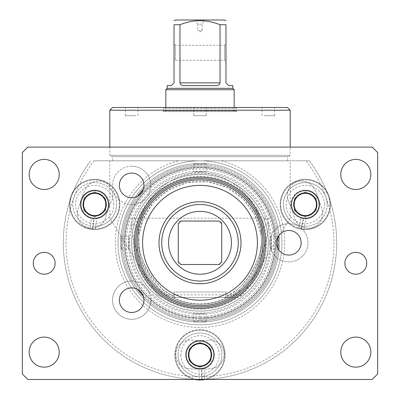 <?xml version="1.0" encoding="UTF-8"?>
<svg xmlns="http://www.w3.org/2000/svg" width="400" height="400" viewBox="0 0 400 400"><rect width="100%" height="100%" fill="white"/><g stroke="black" fill="none" stroke-linecap="round" stroke-linejoin="round"><path stroke-width="0.3" stroke-dasharray="2 1.5" d="M94.095 160.775L200 160.775A82.005 82.005 0 0 0 117.995 242.78A82.005 82.005 0 0 0 200 324.785A82.005 82.005 0 0 0 282.005 242.78A82.005 82.005 0 0 0 200 160.775L309.34 160.775A136.675 136.675 0 0 1 108.035 343.885A136.675 136.675 0 0 1 90.66 160.775A136.675 136.675 0 0 0 200 379.455A136.675 136.675 0 0 0 309.34 160.775L94.095 160.775A133.94 133.94 0 0 0 212.31 376.155A133.94 133.94 0 0 0 305.905 160.775M200 274.215A31.435 31.435 0 0 1 168.565 242.78A31.435 31.435 0 0 1 200 211.345A31.435 31.435 0 0 1 231.435 242.78A31.435 31.435 0 0 1 200 274.215A31.435 31.435 0 0 1 168.565 242.78A31.435 31.435 0 0 1 200 211.345A31.435 31.435 0 0 1 231.435 242.78A31.435 31.435 0 0 1 200 274.215M224.6 20L175.4 20M195.42 20L204.58 20L195.42 20L197.815 24.145L202.185 24.145L197.815 24.145L197.815 30.545L202.185 30.545L197.815 30.545L200 31.86L202.185 30.545L202.185 24.145L204.58 20M179.96 24.735L179.96 82.87L220.04 82.87L220.04 24.735C212.15 21.98 205.47 20.665 200 20.79C194.53 20.665 187.85 21.98 179.96 24.735L174.03 24.735L174.03 82.87L171.3 85.605L167.2 85.605M232.8 85.605L228.7 85.605L225.97 82.87L225.97 24.735L220.04 24.735M184.12 85.605L215.88 85.605M232.8 88.335L167.2 88.335M225.97 43.92L225.97 61.685L225.97 43.92L224.6 45.285L224.6 60.32L224.6 45.285L175.4 45.285L175.4 60.32L175.4 45.285L174.03 43.92L174.03 61.685L174.03 43.92M225.97 61.685L224.6 60.32L175.4 60.32L174.03 61.685M234.17 89.705L165.83 89.705M200 111.57L165.83 111.57L200 111.57M206.285 171.71L193.715 171.71L206.285 171.71L206.285 163.905L200 163.51L193.715 163.905L193.715 171.71M193.715 163.905L200 164.68L206.285 163.905M271.07 249.065L271.07 236.49L271.07 249.065L278.875 249.065L279.27 242.78L278.875 236.49L271.07 236.49M193.715 313.85L206.285 313.85L193.715 313.85L193.715 321.655L200 322.05L206.285 321.655L206.285 313.85M128.93 236.49L128.93 249.065L128.93 236.49L121.125 236.49L120.73 242.78L121.125 249.065L128.93 249.065M121.125 249.065C121.525 248.7 121.785 246.605 121.9 242.78L121.125 236.49M278.875 236.49L278.1 242.78L278.875 249.065M206.285 321.655L200 320.88L193.715 321.655M194.74 321.875A79.27 79.27 0 0 1 120.905 248.04M279.095 248.04A79.27 79.27 0 0 1 205.26 321.875M205.26 163.685A79.27 79.27 0 0 1 279.095 237.515M120.905 237.515A79.27 79.27 0 0 1 194.74 163.685M200 174.475A68.305 68.305 0 0 1 268.305 242.78A68.305 68.305 0 0 1 200 311.085A68.305 68.305 0 0 1 131.695 242.78A68.305 68.305 0 0 1 200 174.475M200 319.315A76.54 76.54 0 0 0 276.54 242.78A76.54 76.54 0 0 0 200 166.24A76.54 76.54 0 0 0 123.46 242.78A76.54 76.54 0 0 0 200 319.315M120.73 242.78A79.27 79.27 0 0 0 200 322.05A79.27 79.27 0 0 0 279.27 242.78A79.27 79.27 0 0 0 200 163.51A79.27 79.27 0 0 0 120.73 242.78A79.27 79.27 0 0 0 239.635 311.43A79.27 79.27 0 0 0 239.635 174.13A79.27 79.27 0 0 0 120.73 242.78A79.27 79.27 0 0 0 200 322.05A79.27 79.27 0 0 0 279.27 242.78A79.27 79.27 0 0 0 200 163.51A79.27 79.27 0 0 0 120.73 242.78M261.68 224.575L257.91 213.33L254.305 206.06L250.675 200.325L246.58 195.065L238.625 187.255L230.78 181.705L224.445 178.385L219.85 176.525L213.435 174.63L209.005 173.775L200 173.09L189.93 173.955L182.335 175.79L173.48 179.37L169.085 181.79L162.78 186.125L155.095 193.185L151.515 197.38L147.465 203.12L143.3 210.655L141.205 215.495L138.32 224.575C137.01 220.33 134.81 218.2 131.725 218.18L268.275 218.18C265.195 218.195 262.995 220.33 261.68 224.575L260.83 233.705L261.18 236.47A21.87 16.315 174.1 0 1 268.395 222.695L268.275 218.18M131.725 218.18L131.605 222.695C130.33 241.665 144.03 273.365 164.3 294.865L242.605 294.865L290.205 218.18L290.205 160.775L109.795 160.775L290.205 160.775M112.53 160.775L287.47 160.775L112.53 160.775L112.53 156.675L287.47 156.675L112.53 156.675M287.47 160.775L287.47 156.675M226.31 297.45L173.69 297.45C181.395 301.555 190.165 303.695 200 303.86C209.835 303.695 218.605 301.555 226.31 297.45L224.47 297.45C228.345 296.06 232.475 293.555 236.865 289.945M163.135 289.945L170.355 295.045L175.53 297.45L162.38 289.46C145.325 273.48 136.495 250.595 138.82 236.47A61.505 61.505 0 0 0 196.84 304.2A61.505 61.505 0 0 0 261.505 242.78A61.505 61.505 0 0 0 200 181.275A61.505 61.505 0 0 0 138.495 242.78A61.505 61.505 0 0 0 200 304.28A61.505 61.505 0 0 0 261.18 236.47C263.5 250.6 254.68 273.48 237.62 289.46L224.86 297.45L237.96 297.45L173.69 297.45M174.03 297.45L225.97 297.45L174.03 297.45L174.03 291.98L200 291.98L174.03 291.98M200 291.98L225.97 291.98L200 291.98M226.52 297.45L235.7 294.865C255.975 273.365 269.66 241.665 268.395 222.695M162.38 289.46A21.87 8.2 -48.8 0 1 163.14 289.945A21.87 8.2 -48.8 0 1 164.3 294.865L173.48 297.45M237.62 289.46A21.87 8.2 -131.2 0 0 236.86 289.945A21.87 8.2 -131.2 0 0 236.85 289.955A21.87 8.2 -131.2 0 0 235.7 294.865L242.605 294.865L237.96 297.45M138.32 224.575L139.17 233.705L138.82 236.47A21.87 16.315 5.9 0 0 131.605 222.695M163.14 289.945A21.87 8.2 -48.8 0 1 163.15 289.955L149.92 274.295L144.125 263.73L141.265 256.435L139.355 248.95L138.82 236.47M143.22 219.135L139.17 233.705L143.22 219.135L153.415 202.615L168.275 190.1L187.04 182.65L207.79 181.77L227.31 187.675L243.25 199.04L254.675 214.62L260.83 233.705M204.62 115.67L193.715 115.67L204.62 115.67M200 107.47L193.715 107.47L200 107.47M195.38 115.67L206.285 115.67L195.38 115.67M264.07 115.67L274.625 115.67L264.07 115.67M268.335 107.47L274.625 107.47L268.335 107.47M290.205 110.205L109.795 110.205M112.53 107.47L287.47 107.47M131.665 107.47L125.375 107.47L131.665 107.47M162.96 107.47L237.04 107.47L162.96 107.47L163.78 108.29L236.22 108.29L163.78 108.29L163.78 110.75L236.22 110.75L236.22 108.29L237.04 107.47M237.04 111.57L236.22 110.75L163.78 110.75L162.96 111.57L237.04 111.57L162.96 111.57M111.16 156.675L288.84 156.675L111.16 156.675L109.795 155.31L290.205 155.31L109.795 155.31L109.795 147.105M288.84 156.675L290.205 155.31L290.205 147.105M124.83 242.78A75.17 75.17 0 0 0 200 317.95A75.17 75.17 0 0 0 275.17 242.78A75.17 75.17 0 0 0 200 167.61A75.17 75.17 0 0 0 124.83 242.78A75.17 75.17 0 0 1 200 167.61A75.17 75.17 0 0 1 275.17 242.78A75.17 75.17 0 0 1 200 317.95A75.17 75.17 0 0 1 124.83 242.78M131.665 242.78A68.335 68.335 0 0 0 200 311.115A68.335 68.335 0 0 0 268.335 242.78A68.335 68.335 0 0 0 200 174.44A68.335 68.335 0 0 0 131.665 242.78M123.46 242.78A76.54 76.54 0 0 0 200 319.315A76.54 76.54 0 0 0 276.54 242.78A76.54 76.54 0 0 0 200 166.24A76.54 76.54 0 0 0 123.46 242.78M117.995 242.78A82.005 82.005 0 0 1 200 160.775A82.005 82.005 0 0 1 282.005 242.78A82.005 82.005 0 0 1 200 324.785A82.005 82.005 0 0 1 117.995 242.78M200 317.95A75.17 75.17 0 0 0 275.17 242.78A75.17 75.17 0 0 0 200 167.61A75.17 75.17 0 0 0 124.83 242.78A75.17 75.17 0 0 0 200 317.95M277.725 237.505A77.905 77.905 0 0 0 143.305 189.35M137.585 196.155A77.905 77.905 0 0 0 137.585 289.4M143.305 296.21A77.905 77.905 0 0 0 277.725 248.055M268.335 242.78A68.335 68.335 0 0 0 183.525 176.455A68.335 68.335 0 0 0 132.56 253.825A68.335 68.335 0 0 0 205.54 310.89A68.335 68.335 0 0 0 268.335 242.78M105.61 217.485A14.35 14.35 0 0 1 88.03 227.635A14.35 14.35 0 0 1 77.885 210.06A14.35 14.35 0 0 0 88.03 227.635A14.35 14.35 0 0 0 105.61 217.485A97.72 97.72 0 0 1 111.435 201.48A14.35 14.35 0 0 0 104.49 182.41A14.35 14.35 0 0 0 85.42 189.35A126.425 126.425 0 0 0 77.885 210.06A126.425 126.425 0 0 1 85.42 189.35A14.35 14.35 0 0 1 104.49 182.41A14.35 14.35 0 0 1 111.435 201.48A97.72 97.72 0 0 0 105.61 217.485M208.515 340.13A14.35 14.35 0 0 1 224.065 353.175A14.35 14.35 0 0 1 211.02 368.72A14.35 14.35 0 0 0 224.065 353.175A14.35 14.35 0 0 0 208.515 340.13A97.72 97.72 0 0 1 191.485 340.13A14.35 14.35 0 0 0 175.935 353.175A14.35 14.35 0 0 0 188.98 368.72A126.425 126.425 0 0 0 211.02 368.72A126.425 126.425 0 0 1 188.98 368.72A14.35 14.35 0 0 1 175.935 353.175A14.35 14.35 0 0 1 191.485 340.13A97.72 97.72 0 0 0 208.515 340.13M288.565 201.48A14.35 14.35 0 0 1 295.51 182.41A14.35 14.35 0 0 1 314.58 189.35A14.35 14.35 0 0 0 295.51 182.41A14.35 14.35 0 0 0 288.565 201.48A97.72 97.72 0 0 1 294.39 217.485A14.35 14.35 0 0 0 311.97 227.635A14.35 14.35 0 0 0 322.115 210.06A126.425 126.425 0 0 0 314.58 189.35A126.425 126.425 0 0 1 322.115 210.06A14.35 14.35 0 0 1 311.97 227.635A14.35 14.35 0 0 1 294.39 217.485A97.72 97.72 0 0 0 288.565 201.48M200 201.775A41 41 0 0 0 164.49 263.28A41 41 0 0 0 235.51 263.28A41 41 0 0 0 200 201.775M221.73 261.775L221.73 223.78A2.735 2.735 0 0 0 219 221.05L181 221.05A2.735 2.735 0 0 0 178.27 223.78L178.27 261.775A2.735 2.735 0 0 0 181 264.51L219 264.51A2.735 2.735 0 0 0 221.73 261.775M200 185.375A57.405 57.405 0 0 1 257.405 242.78A57.405 57.405 0 0 1 200 300.18A57.405 57.405 0 0 1 142.595 242.78A57.405 57.405 0 0 1 200 185.375M200 316.585A73.805 73.805 0 0 0 263.915 205.875A73.805 73.805 0 0 0 136.085 205.875A73.805 73.805 0 0 0 200 316.585M200 307.015A64.235 64.235 0 0 0 264.235 242.78A64.235 64.235 0 0 0 200 178.54A64.235 64.235 0 0 0 135.765 242.78A64.235 64.235 0 0 0 200 307.015A64.235 64.235 0 0 1 135.765 242.78A64.235 64.235 0 0 1 200 178.54A64.235 64.235 0 0 1 264.235 242.78A64.235 64.235 0 0 1 200 307.015M200 167.61A75.17 75.17 0 0 1 225.53 313.48A75.17 75.17 0 0 1 150.79 185.955A75.17 75.17 0 0 1 200 167.61M150.79 299.6A19.135 19.135 0 0 0 132.145 281.055A19.135 19.135 0 0 0 112.53 299.94A19.135 19.135 0 0 0 131.665 319.315A19.135 19.135 0 0 0 150.79 299.6M274.16 230.5A19.135 19.135 0 0 0 288.84 261.915A19.135 19.135 0 0 0 306.815 236.22A19.135 19.135 0 0 0 274.16 230.5M135.535 204.115A19.135 19.135 0 0 0 150.59 182.55A19.135 19.135 0 0 0 129.775 166.335A19.135 19.135 0 0 0 112.55 186.32A19.135 19.135 0 0 0 135.535 204.115M22.325 373.985L22.325 152.575L27.79 147.105L372.21 147.105L377.675 152.575L377.675 373.985L372.21 379.455L27.79 379.455L22.325 373.985M355.81 367.155A15.035 15.035 0 0 0 368.83 344.6A15.035 15.035 0 0 0 342.79 344.6A15.035 15.035 0 0 0 355.81 367.155M44.19 367.155A15.035 15.035 0 0 0 57.21 344.6A15.035 15.035 0 0 0 31.17 344.6A15.035 15.035 0 0 0 44.19 367.155M355.81 189.475A15.035 15.035 0 0 0 368.83 166.925A15.035 15.035 0 0 0 342.79 166.925A15.035 15.035 0 0 0 355.81 189.475M44.19 189.475A15.035 15.035 0 0 0 57.21 166.925A15.035 15.035 0 0 0 31.17 166.925A15.035 15.035 0 0 0 44.19 189.475M106.305 204.445A11.615 11.615 0 0 1 94.685 216.065A11.615 11.615 0 0 1 83.07 204.45A11.615 11.615 0 0 1 94.685 192.83A11.615 11.615 0 0 1 106.305 204.445M188.385 354.85A11.615 11.615 0 0 1 210.915 350.88A11.615 11.615 0 0 1 202.015 366.295A11.615 11.615 0 0 1 188.385 354.85M316.93 204.45A11.615 11.615 0 0 1 300.405 214.975A11.615 11.615 0 0 1 297.845 195.55A11.615 11.615 0 0 1 316.93 204.45M44.19 274.215A10.935 10.935 0 0 0 53.66 257.815A10.935 10.935 0 0 0 34.72 257.815A10.935 10.935 0 0 0 44.19 274.215M355.81 274.215A10.935 10.935 0 0 0 365.28 257.815A10.935 10.935 0 0 0 346.34 257.815A10.935 10.935 0 0 0 355.81 274.215M288.84 255.08A12.3 12.3 0 0 0 299.49 236.63A12.3 12.3 0 0 0 278.185 236.63A12.3 12.3 0 0 0 288.84 255.08M288.84 223.645A19.135 19.135 0 0 0 269.705 242.78A19.135 19.135 0 0 0 288.84 261.915A19.135 19.135 0 0 0 307.975 242.78A19.135 19.135 0 0 0 288.84 223.645M131.665 312.485A12.3 12.3 0 0 0 142.315 294.03A12.3 12.3 0 0 0 121.01 294.03A12.3 12.3 0 0 0 131.665 312.485M131.665 281.05A19.135 19.135 0 0 0 112.53 300.18A19.135 19.135 0 0 0 131.665 319.315A19.135 19.135 0 0 0 150.795 300.18A19.135 19.135 0 0 0 131.665 281.05M131.665 197.675A12.3 12.3 0 0 0 142.315 179.225A12.3 12.3 0 0 0 121.01 179.225A12.3 12.3 0 0 0 131.665 197.675M131.665 166.24A19.135 19.135 0 0 0 112.53 185.375A19.135 19.135 0 0 0 131.665 204.51A19.135 19.135 0 0 0 150.795 185.375A19.135 19.135 0 0 0 131.665 166.24M291.645 204.45A13.665 13.665 0 0 0 312.15 216.285A13.665 13.665 0 0 0 312.15 192.61A13.665 13.665 0 0 0 291.645 204.45A13.665 13.665 0 0 1 305.315 190.78A13.665 13.665 0 0 1 318.98 204.45A13.665 13.665 0 0 1 305.315 218.115A13.665 13.665 0 0 1 291.645 204.45M213.665 354.855A13.665 13.665 0 0 0 193.17 343.015A13.665 13.665 0 0 0 193.165 366.685A13.665 13.665 0 0 0 213.665 354.855A13.665 13.665 0 0 1 200 368.52A13.665 13.665 0 0 1 186.335 354.85A13.665 13.665 0 0 1 200 341.185A13.665 13.665 0 0 1 213.665 354.855M81.02 204.45A13.665 13.665 0 0 0 101.52 216.285A13.665 13.665 0 0 0 101.515 192.61A13.665 13.665 0 0 0 81.02 204.45A13.665 13.665 0 0 1 94.685 190.78A13.665 13.665 0 0 1 108.355 204.445A13.665 13.665 0 0 1 94.69 218.115A13.665 13.665 0 0 1 81.02 204.45M83.755 210.765L83.75 198.135L94.685 191.82L105.62 198.135L105.62 210.76L94.69 217.075L83.755 210.765L94.69 217.075L105.62 210.76L105.62 198.135L94.685 191.82L83.75 198.135L83.755 210.765M92.72 229.52L95.22 229.59L95.66 226.295A21.87 21.87 0 0 0 116.545 203.795A21.87 21.87 0 0 0 94.36 182.58A21.87 21.87 0 0 0 72.82 204.45A21.87 21.87 0 0 0 95.66 226.295L96.735 218.235A13.94 13.94 0 0 0 108.59 203.42A13.94 13.94 0 0 0 94.685 190.505A13.94 13.94 0 0 0 80.75 204.085A13.94 13.94 0 0 0 93.96 218.37L92.475 229.5L90.01 229.16L90.085 228.615A24.6 24.6 0 0 0 119.27 205.39A24.6 24.6 0 0 0 78.88 185.595A24.6 24.6 0 0 0 97.55 228.88A24.6 24.6 0 0 0 119.245 203.01A24.6 24.6 0 0 0 94.68 179.845A24.6 24.6 0 0 0 90.085 228.615L91.445 218.425A14.35 14.35 0 0 0 94.69 218.8A14.35 14.35 0 0 1 81.2 199.54A14.35 14.35 0 0 1 99.595 190.965A14.35 14.35 0 0 1 94.69 218.8A14.35 14.35 0 0 0 107.62 198.235A14.35 14.35 0 0 0 83.485 195.475A14.35 14.35 0 0 0 91.445 218.425L91.5 218.02A13.94 13.94 0 0 1 83.925 195.585A13.94 13.94 0 0 1 107.395 198.715A13.94 13.94 0 0 1 94.205 218.38L92.72 229.52A25.15 25.15 0 0 0 117.76 194.445A25.15 25.15 0 0 0 75.04 188.745A25.15 25.15 0 0 0 90.01 229.16M116.555 204.445A21.87 21.87 0 0 1 94.69 226.315A21.87 21.87 0 0 1 72.82 204.45A21.87 21.87 0 0 1 94.68 182.58A21.87 21.87 0 0 1 116.555 204.445M294.38 210.76L294.38 198.135L305.315 191.82L316.25 198.135L316.25 210.76L305.315 217.075L294.38 210.76L305.315 217.075L316.25 210.76L316.25 198.135L305.315 191.82L294.38 198.135L294.38 210.76M301.255 229.265L303.74 229.545L304.455 226.3A21.87 21.87 0 0 0 327.175 205.02A21.87 21.87 0 0 0 305.6 182.58A21.87 21.87 0 0 0 283.445 204.45A21.87 21.87 0 0 0 304.455 226.3L306.2 218.36A13.94 13.94 0 0 0 319.25 204.005A13.94 13.94 0 0 0 305.315 190.505A13.94 13.94 0 0 0 291.405 203.5A13.94 13.94 0 0 0 303.425 218.26L301.015 229.225L298.585 228.68L298.705 228.145A24.6 24.6 0 0 0 321.12 185.595A24.6 24.6 0 0 0 282.195 196.04A24.6 24.6 0 0 0 305.32 229.05A24.6 24.6 0 0 0 327.645 194.125A24.6 24.6 0 0 0 286.575 188.505A24.6 24.6 0 0 0 298.705 228.145L300.91 218.105A14.35 14.35 0 0 0 319.64 205.315A14.35 14.35 0 0 0 305.31 190.095A14.35 14.35 0 0 1 310.22 217.935A14.35 14.35 0 0 1 291.83 209.355A14.35 14.35 0 0 1 305.31 190.095A14.35 14.35 0 0 0 300.91 218.105L301 217.705A13.94 13.94 0 0 1 295.335 194.715A13.94 13.94 0 0 1 318.455 199.8A13.94 13.94 0 0 1 303.67 218.29L301.255 229.265A25.15 25.15 0 0 0 329.145 196.41A25.15 25.15 0 0 0 287.055 187.155A25.15 25.15 0 0 0 298.585 228.68M327.18 204.45A21.87 21.87 0 0 1 305.315 226.315A21.87 21.87 0 0 1 283.445 204.45A21.87 21.87 0 0 1 305.315 182.58A21.87 21.87 0 0 1 327.18 204.45M210.935 348.54L210.935 361.165L200 367.475L189.065 361.165L189.065 348.535L200 342.225L210.935 348.54L200 342.225L189.065 348.535L189.065 361.165L200 367.475L210.935 361.165L210.935 348.54M202.045 379.915L204.525 379.59L204.435 376.265A21.87 21.87 0 0 0 199.43 332.99A21.87 21.87 0 0 0 178.16 355.99A21.87 21.87 0 0 0 204.435 376.265L204.215 368.14A13.94 13.94 0 0 0 210.405 345.575A13.94 13.94 0 0 0 187.28 349.15A13.94 13.94 0 0 0 201.495 368.71L201.785 379.455M178.13 354.85A21.87 21.87 0 0 1 200.005 332.985A21.87 21.87 0 0 1 221.87 354.855A21.87 21.87 0 0 1 199.995 376.72A21.87 21.87 0 0 1 178.13 354.85M199.3 379.455L199.02 369.17A14.35 14.35 0 0 0 201.755 369.095L202.03 379.37A24.6 24.6 0 0 0 224.58 353.84A24.6 24.6 0 0 0 176.24 348.475A24.6 24.6 0 0 0 212.31 376.155A24.6 24.6 0 0 0 200.01 330.25A24.6 24.6 0 0 0 175.4 354.495A24.6 24.6 0 0 0 202.03 379.37L202.035 379.455M200 369.205A14.35 14.35 0 0 1 185.65 354.845A14.35 14.35 0 0 1 200.005 340.5A14.35 14.35 0 0 1 214.35 354.855A14.35 14.35 0 0 1 200 369.205M201.755 369.095A14.35 14.35 0 0 0 211.985 346.96A14.35 14.35 0 0 0 187.605 347.62A14.35 14.35 0 0 0 199.02 369.17L199.01 368.755A13.94 13.94 0 0 1 187.965 347.815A13.94 13.94 0 0 1 211.635 347.175A13.94 13.94 0 0 1 201.74 368.685L201.755 369.095M95.22 229.59A25.15 25.15 0 0 0 116.65 192.205A25.15 25.15 0 0 0 73.585 190.77A25.15 25.15 0 0 0 92.475 229.5M91.5 218.02L93.96 218.37A13.94 13.94 0 0 0 96.735 218.235L94.205 218.38M303.74 229.545A25.15 25.15 0 0 0 328.23 194.09A25.15 25.15 0 0 0 285.435 189.05A25.15 25.15 0 0 0 301.015 229.225M301 217.705L303.425 218.26A13.94 13.94 0 0 0 306.2 218.36L303.67 218.29M205.215 379.455A25.15 25.15 0 0 0 220.85 340.795A25.15 25.15 0 0 0 179.15 340.795A25.15 25.15 0 0 0 194.785 379.455M204.525 379.59A25.15 25.15 0 0 0 219.74 339.275A25.15 25.15 0 0 0 176.99 344.7A25.15 25.15 0 0 0 201.8 379.935M199.01 368.755L201.495 368.71A13.94 13.94 0 0 0 204.215 368.14L201.74 368.685M135.93 115.67L125.375 115.67L135.93 115.67M134.395 242.78A65.605 65.605 0 0 0 232.8 299.595A65.605 65.605 0 0 0 232.8 185.965A65.605 65.605 0 0 0 134.395 242.78M200 178.54A64.235 64.235 0 0 1 264.235 242.78A64.235 64.235 0 0 1 200 307.015A64.235 64.235 0 0 1 135.765 242.78A64.235 64.235 0 0 1 200 178.54M221.35 160.775A84.74 84.74 0 0 1 200 327.515A84.74 84.74 0 0 1 178.65 160.775M200 318.21A75.43 75.43 0 0 0 275.43 242.78A75.43 75.43 0 0 0 200 167.35A75.43 75.43 0 0 0 146.665 296.115A75.43 75.43 0 0 0 200 318.21M200 172.58A70.2 70.2 0 0 0 129.8 242.78A70.2 70.2 0 0 0 200 312.98A70.2 70.2 0 0 0 270.2 242.78A70.2 70.2 0 0 0 200 172.58M200 171.34A71.44 71.44 0 0 1 271.44 242.78A71.44 71.44 0 0 1 200 314.22A71.44 71.44 0 0 1 128.56 242.78A71.44 71.44 0 0 1 200 171.34M200 164.875A77.905 77.905 0 0 1 277.905 242.78A77.905 77.905 0 0 1 200 320.685A77.905 77.905 0 0 1 122.095 242.78A77.905 77.905 0 0 1 200 164.875M133.495 242.78A66.505 66.505 0 0 0 200 309.285A66.505 66.505 0 0 0 266.505 242.78A66.505 66.505 0 0 0 200 176.275A66.505 66.505 0 0 0 133.495 242.78M113.82 204.445A19.135 19.135 0 0 0 94.68 185.315A19.135 19.135 0 0 0 75.55 204.45A19.135 19.135 0 0 0 94.69 223.58A19.135 19.135 0 0 0 113.82 204.445M324.45 204.45A19.135 19.135 0 0 0 305.315 185.315A19.135 19.135 0 0 0 286.18 204.45A19.135 19.135 0 0 0 305.315 223.58A19.135 19.135 0 0 0 324.45 204.45M180.865 354.85A19.135 19.135 0 0 0 199.995 373.985A19.135 19.135 0 0 0 219.135 354.855A19.135 19.135 0 0 0 200.005 335.72A19.135 19.135 0 0 0 180.865 354.85M234.17 111.57L234.17 107.47M165.83 111.57L165.83 107.47M109.795 160.775L109.795 218.18L157.395 294.865L162.04 297.45M225.97 297.45L225.97 291.98M236.85 289.955C243.905 284.13 251.365 272.895 253.41 268.655C255.185 265.58 256.975 261.455 258.785 256.29C261.12 248.68 261.915 242.07 261.18 236.47M206.285 115.67L206.285 107.47L206.285 115.67M193.715 115.67L193.715 107.47L193.715 115.67M274.625 115.67L274.625 107.47M262.05 115.67L262.05 107.47M137.95 115.67L137.95 107.47M125.375 115.67L125.375 107.47"/><path stroke-width="0.6" d="M174.03 20.79L175.4 20L224.6 20L225.97 20.79M179.96 24.735L174.03 24.735C174.03 19.385 174.03 19.385 174.03 24.735C174.03 19.385 174.03 19.385 174.03 24.735L174.03 82.87L171.3 85.605L167.2 85.605L167.2 88.335L232.8 88.335L232.8 85.605L228.7 85.605L225.97 82.87L225.97 24.735C225.97 19.385 225.97 19.385 225.97 24.735C225.97 19.385 225.97 19.385 225.97 24.735L220.04 24.735L220.04 82.87C219.405 84.895 218.02 85.805 215.88 85.605C218.02 85.805 219.405 84.895 220.04 82.87L179.96 82.87C180.595 84.895 181.98 85.805 184.12 85.605C181.98 85.805 180.595 84.895 179.96 82.87L179.96 24.735C193.32 19.385 206.68 19.385 220.04 24.735M215.88 85.605L184.12 85.605M165.83 107.47L165.83 89.705L234.17 89.705L234.17 107.47M290.205 110.205L287.47 107.47L112.53 107.47L109.795 110.205L290.205 110.205L290.205 147.105M143.305 189.35A77.905 77.905 0 0 0 137.585 196.155M277.725 248.055A77.905 77.905 0 0 0 277.725 237.505M137.585 289.4A77.905 77.905 0 0 0 143.305 296.21M221.73 223.78L219 221.05L181 221.05L178.27 223.78L178.27 261.775L181 264.51L219 264.51L221.73 261.775L221.73 223.78M200 211.345A31.435 31.435 0 0 1 231.435 242.78A31.435 31.435 0 0 1 200 274.215A31.435 31.435 0 0 1 168.565 242.78A31.435 31.435 0 0 1 200 211.345M200 281.05A38.27 38.27 0 0 1 166.86 223.645A38.27 38.27 0 0 1 233.14 223.645A38.27 38.27 0 0 1 200 281.05M200 283.78A41 41 0 0 0 241 242.78A41 41 0 0 0 200 201.775A41 41 0 0 0 159 242.78A41 41 0 0 0 200 283.78M200 185.375A57.405 57.405 0 0 1 257.405 242.78A57.405 57.405 0 0 1 200 300.18A57.405 57.405 0 0 1 142.595 242.78A57.405 57.405 0 0 1 200 185.375M200 305.65A62.87 62.87 0 0 1 145.555 211.345A62.87 62.87 0 0 1 254.445 211.345A62.87 62.87 0 0 1 200 305.65M22.325 373.985L22.325 152.575L27.79 147.105L372.21 147.105L377.675 152.575L377.675 373.985L372.21 379.455L27.79 379.455L22.325 373.985M355.81 367.155A15.035 15.035 0 0 1 340.775 352.12A15.035 15.035 0 0 1 355.81 337.085A15.035 15.035 0 0 1 370.845 352.12A15.035 15.035 0 0 1 355.81 367.155M44.19 367.155A15.035 15.035 0 0 1 29.155 352.12A15.035 15.035 0 0 1 44.19 337.085A15.035 15.035 0 0 1 59.225 352.12A15.035 15.035 0 0 1 44.19 367.155M355.81 189.475A15.035 15.035 0 0 1 340.775 174.44A15.035 15.035 0 0 1 355.81 159.41A15.035 15.035 0 0 1 370.845 174.44A15.035 15.035 0 0 1 355.81 189.475M44.19 189.475A15.035 15.035 0 0 1 29.155 174.44A15.035 15.035 0 0 1 44.19 159.41A15.035 15.035 0 0 1 59.225 174.44A15.035 15.035 0 0 1 44.19 189.475M94.685 216.065A11.615 11.615 0 0 1 83.07 204.45A11.615 11.615 0 0 1 94.685 192.83A11.615 11.615 0 0 1 106.305 204.45A11.615 11.615 0 0 1 94.685 216.065M210.915 350.88A11.615 11.615 0 0 1 203.975 365.77A11.615 11.615 0 0 1 189.085 358.825A11.615 11.615 0 0 1 196.025 343.935A11.615 11.615 0 0 1 210.915 350.88M297.845 195.55A11.615 11.615 0 0 1 314.215 196.98A11.615 11.615 0 0 1 312.78 213.345A11.615 11.615 0 0 1 296.415 211.915A11.615 11.615 0 0 1 297.845 195.55M44.19 274.215A10.935 10.935 0 0 1 33.255 263.28A10.935 10.935 0 0 1 44.19 252.345A10.935 10.935 0 0 1 55.125 263.28A10.935 10.935 0 0 1 44.19 274.215M355.81 274.215A10.935 10.935 0 0 1 344.875 263.28A10.935 10.935 0 0 1 355.81 252.345A10.935 10.935 0 0 1 366.745 263.28A10.935 10.935 0 0 1 355.81 274.215M288.84 255.08A12.3 12.3 0 0 1 278.185 236.63A12.3 12.3 0 0 1 299.49 236.63A12.3 12.3 0 0 1 288.84 255.08M131.665 312.485A12.3 12.3 0 0 1 121.01 294.03A12.3 12.3 0 0 1 142.315 294.03A12.3 12.3 0 0 1 131.665 312.485M131.665 197.675A12.3 12.3 0 0 1 121.01 179.225A12.3 12.3 0 0 1 142.315 179.225A12.3 12.3 0 0 1 131.665 197.675M134.395 242.78A65.605 65.605 0 0 0 232.8 299.595A65.605 65.605 0 0 0 232.8 185.965A65.605 65.605 0 0 0 134.395 242.78M135.765 242.78A64.235 64.235 0 0 1 232.12 187.15A64.235 64.235 0 0 1 232.12 298.41A64.235 64.235 0 0 1 135.765 242.78M105.84 204.445A11.15 11.15 0 0 1 89.11 214.105A11.15 11.15 0 0 1 89.11 194.79A11.15 11.15 0 0 1 105.84 204.445M316.465 204.45A11.15 11.15 0 0 1 299.74 214.105A11.15 11.15 0 0 1 299.74 194.79A11.15 11.15 0 0 1 316.465 204.45M188.85 354.85A11.15 11.15 0 0 1 205.58 345.195A11.15 11.15 0 0 1 205.575 364.51A11.15 11.15 0 0 1 188.85 354.85M202.035 379.455L202.045 379.915A25.15 25.15 0 0 0 205.215 379.455M194.785 379.455A25.15 25.15 0 0 0 199.315 379.99L199.3 379.455M201.785 379.455L201.8 379.935L199.315 379.99M167.2 88.335L165.83 89.705M232.8 88.335L234.17 89.705M109.795 110.205L109.795 147.105"/></g></svg>
